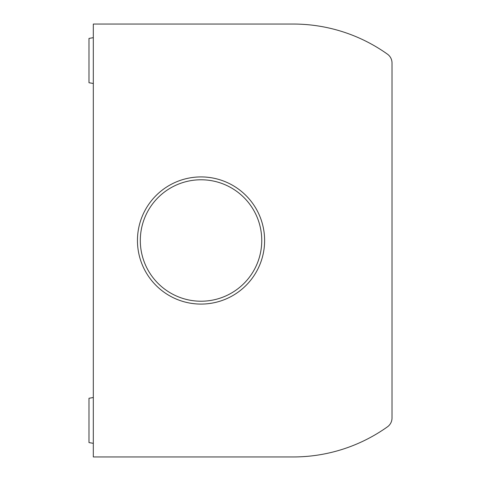 <?xml version="1.0" encoding="UTF-8"?>
<svg xmlns="http://www.w3.org/2000/svg" width="481" height="481" viewBox="0 0 481 481"><rect width="100%" height="100%" fill="white"/><g stroke="black" fill="none" stroke-linecap="round" stroke-linejoin="round"><path stroke-width="0.72" d="M392.015 418.001L392.015 62.999A10.822 10.822 0 0 0 387.476 54.185A162.337 162.337 0 0 0 293.26 24.05L93.314 24.05L93.314 456.95L293.26 456.95A162.337 162.337 0 0 0 387.476 426.815A10.822 10.822 0 0 0 392.015 418.001M137.452 240.5A63.582 63.582 0 0 0 201.034 304.082A63.582 63.582 0 0 0 264.616 240.5A63.582 63.582 0 0 0 201.034 176.918A63.582 63.582 0 0 0 137.452 240.5M93.314 37.662L88.985 38.42L88.985 82.732L93.314 83.49M93.314 397.51L88.985 398.268L88.985 442.58L93.314 443.338M261.754 240.5A60.714 60.714 0 0 1 170.677 293.085A60.714 60.714 0 0 1 170.677 187.915A60.714 60.714 0 0 1 261.754 240.5"/></g></svg>
